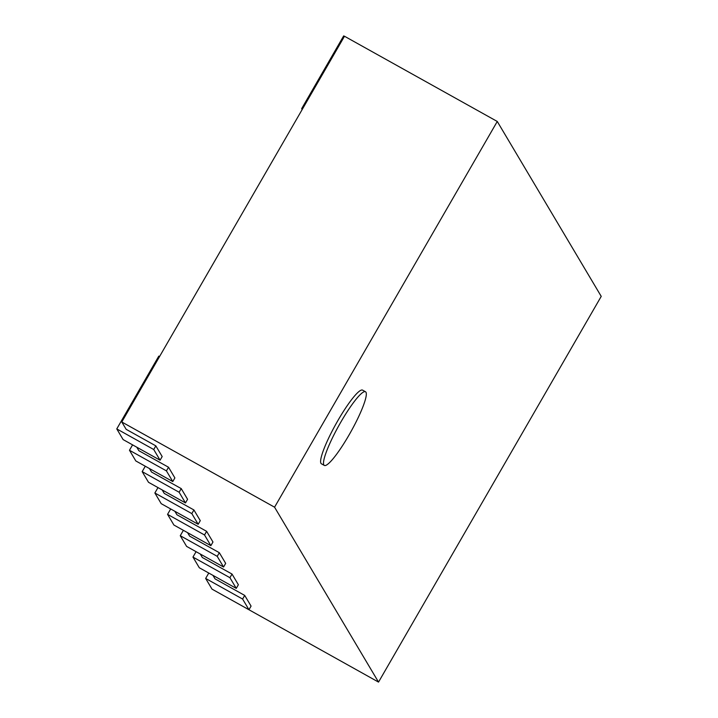<?xml version="1.0" encoding="UTF-8"?>
<svg xmlns="http://www.w3.org/2000/svg" width="718" height="718" viewBox="0 0 718 718"><rect width="100%" height="100%" fill="white"/><g stroke="black" fill="none" stroke-linecap="round" stroke-linejoin="round"><path stroke-width="1.08" d="M348.885 435.261A42.191 6.749 -60.8 0 1 324.365 465.444A42.191 6.749 -60.8 0 1 339.022 425.298A42.191 6.749 -60.8 0 1 365.471 391.741A42.191 6.749 -60.8 0 1 348.885 435.261M324.365 465.444L321.449 463.819A42.191 6.749 -60.8 0 1 336.114 423.683A42.191 6.749 -60.8 0 1 362.554 390.116L365.471 391.741M274.563 507.195L497.269 121.468L601.226 296.372L378.53 682.1L274.563 507.195L121.782 421.978L344.487 36.25L497.269 121.468M121.782 421.978L126.153 429.319L155.833 445.878L162.178 456.558L160.078 460.202L153.733 449.522L155.833 445.878M225.658 596.739L378.53 682.1M244.712 595.419L251.067 606.1L248.966 609.735L242.612 599.054L244.712 595.419L215.032 578.861L212.959 575.378M232.022 574.059L238.367 584.739L236.267 588.374L229.922 577.694L232.022 574.059L202.332 557.5L200.268 554.018M219.322 552.689L225.667 563.37L223.567 567.014L217.222 556.333L219.322 552.689L189.642 536.14L187.569 532.648M206.622 531.329L212.968 542.009L210.868 545.653L204.522 534.973L206.622 531.329L176.942 514.77L174.869 511.288M193.923 509.968L200.277 520.649L198.177 524.284L191.823 513.603L193.923 509.968L164.243 493.41L162.169 489.927M181.232 488.608L187.577 499.288L185.477 502.923L179.123 492.243L181.232 488.608L151.543 472.049L149.47 468.567M168.533 467.238L174.878 477.919L172.778 481.563L166.432 470.882L168.533 467.238L138.843 450.689L136.779 447.197M344.443 36.331L343.671 35.9L301.659 108.678L302.422 109.109M159.558 356.55L158.795 356.128L116.774 428.906L153.733 449.522M116.774 428.906L123.119 439.587L160.078 460.202M132.588 444.864L129.473 450.267L166.432 470.882M129.473 450.267L135.819 460.947L172.778 481.563M145.287 466.224L142.173 471.627L179.123 492.243M142.173 471.627L148.518 482.308L185.477 502.923M157.987 487.594L154.864 492.997L191.823 513.603M154.864 492.997L161.218 503.677L198.177 524.284M170.687 508.954L167.563 514.357L204.522 534.973M167.563 514.357L173.909 525.038L210.868 545.653M183.377 530.315L180.263 535.718L217.222 556.333M180.263 535.718L186.608 546.398L223.567 567.014M196.077 551.684L192.963 557.078L229.922 577.694M192.963 557.078L199.308 567.759L236.267 588.374M208.776 573.045L205.653 578.448L242.612 599.054M205.653 578.448L212.007 589.128L248.966 609.735M301.659 108.678L302.17 109.54"/></g></svg>
